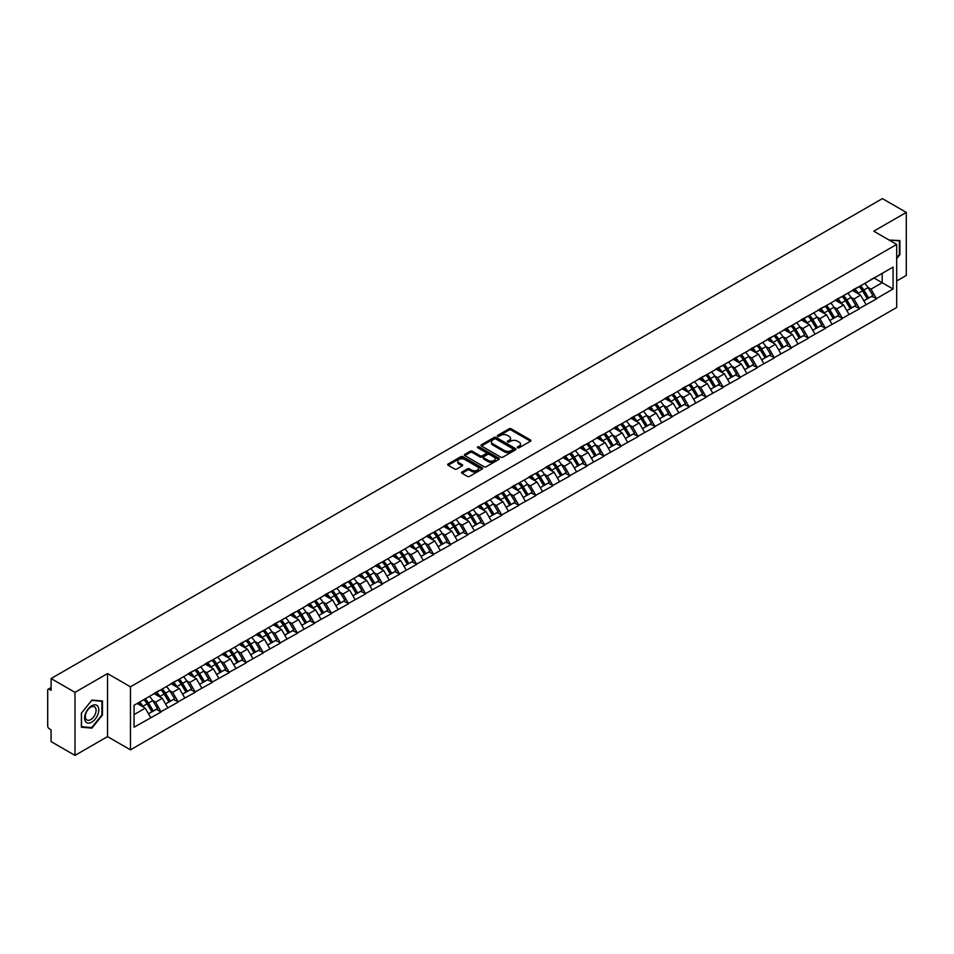 <?xml version="1.0" encoding="UTF-8"?>
<svg xmlns="http://www.w3.org/2000/svg" width="954" height="954" viewBox="0 0 954 954"><rect width="100%" height="100%" fill="white"/><g stroke="black" fill="none" stroke-linecap="round" stroke-linejoin="round"><path stroke-width="1.43" d="M517.593 447.772A1.061 0.608 0 0 0 519.095 447.772L530.484 441.201A1.514 0.871 0 0 0 530.925 440.581A1.514 0.871 0 0 0 530.484 439.961L511.189 428.823A1.514 0.871 0 0 0 509.042 428.823L497.654 435.394A1.061 0.608 0 0 0 499.157 436.264L500.635 435.406A4.853 2.802 0 0 1 507.492 435.406L509.102 436.336A4.853 2.802 0 0 1 510.521 438.315A4.853 2.802 0 0 1 509.102 440.295L507.623 441.153A1.061 0.608 0 0 0 509.126 442.012L510.605 441.165A4.853 2.802 0 0 1 517.462 441.165L519.059 442.096A4.853 2.802 0 0 1 520.49 444.075A4.853 2.802 0 0 1 519.059 446.055L517.593 446.901A1.061 0.608 0 0 0 517.593 447.772L517.593 446.901M461.998 472.003A1.514 0.871 0 0 0 461.557 472.624A1.514 0.871 0 0 0 461.998 473.244L467.412 476.368A1.514 0.871 0 0 0 469.559 476.368L482.199 469.07A1.514 0.871 0 0 0 482.641 468.45A1.514 0.871 0 0 0 482.199 467.83L462.905 456.692A1.514 0.871 0 0 0 460.77 456.692L448.118 464.002A1.514 0.871 0 0 0 447.676 464.61A1.514 0.871 0 0 0 448.118 465.23L454.653 469.01A1.514 0.871 0 0 0 456.799 469.01L462.213 465.886A1.514 0.871 0 0 0 462.654 465.266A1.514 0.871 0 0 0 462.213 464.646L458.969 462.773A4.054 2.337 0 0 1 457.777 461.116A4.054 2.337 0 0 1 460.281 458.957A4.054 2.337 0 0 1 464.705 459.458L477.405 466.792A4.054 2.337 0 0 1 478.586 468.45A4.054 2.337 0 0 1 476.094 470.608A4.054 2.337 0 0 1 471.67 470.107L469.559 468.879A1.514 0.871 0 0 0 467.412 468.879L461.998 472.003L461.998 473.244M107.528 673.572L74.996 692.354L51.087 678.556L882.39 198.611L906.3 212.408L873.769 231.19L896.688 244.427L130.459 686.808L107.528 673.572L107.528 736.607L130.459 749.844L130.459 686.808M500.743 457.133A1.514 0.871 0 0 0 502.877 457.133L515.53 449.823A1.514 0.871 0 0 0 515.971 449.203A1.514 0.871 0 0 0 515.53 448.595L496.235 437.457A1.514 0.871 0 0 0 494.1 437.457L481.448 444.755A1.514 0.871 0 0 0 481.007 445.375A1.514 0.871 0 0 0 481.448 445.995L500.743 457.133M478.181 447.998A1.061 0.608 0 0 1 479.254 448.153L479.254 446.889L498.859 458.206A1.514 0.871 0 0 1 499.312 458.826A1.514 0.871 0 0 1 498.859 459.446L486.218 466.744A1.514 0.871 0 0 1 484.072 466.744L464.789 455.607L470.191 452.506L470.191 451.254L464.789 454.378A1.514 0.871 0 0 0 464.336 454.998A1.514 0.871 0 0 0 464.789 455.607L464.789 454.378M470.191 452.506A1.514 0.871 0 0 1 472.337 452.506L472.337 451.254A1.514 0.871 0 0 0 470.191 451.254M472.337 451.254L480.16 455.762A1.514 0.871 0 0 0 482.307 455.762L485.896 453.699A1.514 0.871 0 0 0 486.337 453.078A1.514 0.871 0 0 0 485.896 452.458L477.751 447.76A1.061 0.608 0 0 1 479.254 446.889M130.459 749.844L896.688 307.462L896.688 244.427M143.851 699.628A10.351 5.974 -120 0 1 147.393 703.766L152.223 711.732L156.42 709.299L161.083 711.994L155.621 702.156L152.604 700.415M161.083 711.994L134.061 727.222L134.061 705.28L893.087 267.06L893.087 289.002L876.44 298.614L870.978 289.157L867.961 287.404M859.208 286.617A10.351 5.974 -120 0 1 862.75 290.767L867.568 298.721L871.777 296.3L876.44 298.614M876.44 298.984L859.411 308.44L853.949 298.984L850.92 297.243M842.179 296.455A10.351 5.974 -120 0 1 845.721 300.593L850.539 308.559L854.748 306.127L859.411 308.44M859.411 308.822L842.37 318.278L836.92 308.822L833.891 307.081M825.138 306.294A10.351 5.974 -120 0 1 828.68 310.432L833.51 318.386L837.707 315.965L842.37 318.278M842.37 318.66L825.341 328.116L819.88 318.66L816.862 316.907M808.11 316.12A10.351 5.974 -120 0 1 811.651 320.258L816.481 328.224L820.678 325.791L825.341 328.116M825.341 328.486L808.312 337.943L802.851 328.486L799.822 326.745M791.081 325.958A10.351 5.974 -120 0 1 794.622 330.096L799.44 338.062L803.65 335.629L808.312 337.943M808.312 338.324L791.283 347.781L785.822 338.324L782.793 336.571M774.052 335.784A10.351 5.974 -120 0 1 777.593 339.934L782.411 347.888L786.609 345.467L791.283 347.781M791.283 348.162L774.243 357.607L768.781 348.15L765.764 346.409M757.011 345.622A10.351 5.974 -120 0 1 760.553 349.76L765.382 357.726L769.58 355.293L774.243 357.607M774.243 357.988L757.214 367.445L751.752 357.988L748.735 356.247M739.982 355.46A10.351 5.974 -120 0 1 743.524 359.598L748.341 367.552L752.551 365.132L757.214 367.445M757.214 367.827L740.185 377.283L734.723 367.827L731.694 366.074M722.953 365.287A10.351 5.974 -120 0 1 726.495 369.425L731.313 377.39L735.522 374.97L740.185 377.283M740.185 377.653L723.144 387.109L717.694 377.653L714.665 375.912M705.924 375.125A10.351 5.974 -120 0 1 709.466 379.263L714.284 387.229L718.481 384.796L723.144 387.109M723.144 387.491L706.115 396.947L700.653 387.491L697.636 385.75M688.883 384.951A10.351 5.974 -120 0 1 692.425 389.101L697.255 397.055L701.452 394.634L706.115 396.947M706.115 397.329L689.086 406.774L683.624 397.329L680.596 395.576M671.854 394.789A10.351 5.974 -120 0 1 675.396 398.927L680.214 406.893L684.423 404.46L689.086 406.774M689.086 407.155L672.057 416.612L666.596 407.155L663.567 405.414M654.826 404.627A10.351 5.974 -120 0 1 658.367 408.765L663.185 416.719L667.383 414.298L672.057 416.612M672.057 416.993L655.016 426.45L649.555 416.993L646.538 415.24M637.785 414.453A10.351 5.974 -120 0 1 641.326 418.603L646.156 426.557L650.354 424.136L655.016 426.45M655.016 426.82L637.987 436.276L632.526 426.82L629.509 425.079M620.756 424.291A10.351 5.974 -120 0 1 624.298 428.429L629.115 436.395L633.325 433.963L637.987 436.276M637.987 436.658L620.959 446.114L615.497 436.658L612.468 434.917M603.727 434.13A10.351 5.974 -120 0 1 607.269 438.268L612.086 446.222L616.296 443.801L620.959 446.114M620.959 446.496L603.918 455.952L598.468 446.496L595.439 444.743M586.698 443.956A10.351 5.974 -120 0 1 590.24 448.094L595.057 456.06L599.255 453.627L603.918 455.952M603.918 456.322L586.889 465.779L581.427 456.322L578.41 454.581M569.657 453.794A10.351 5.974 -120 0 1 573.199 457.932L578.029 465.898L582.226 463.465L586.889 465.779M586.889 466.16L569.86 475.617L564.398 466.16L561.369 464.407M552.628 463.62A10.351 5.974 -120 0 1 556.17 467.77L560.988 475.724L565.197 473.303L569.86 475.617M569.86 475.986L552.831 485.443L547.369 475.986L544.34 474.245M535.599 473.458A10.351 5.974 -120 0 1 539.141 477.596L543.959 485.562L548.168 483.129L552.831 485.443M552.831 485.824L535.79 495.281L530.341 485.824L527.312 484.083M518.559 483.296A10.351 5.974 -120 0 1 522.1 487.434L526.93 495.388L531.128 492.968L535.79 495.281M535.79 495.663L518.761 505.119L513.3 495.663L510.283 493.91M501.53 493.123A10.351 5.974 -120 0 1 505.071 497.261L509.889 505.226L514.099 502.794L518.761 505.119M518.761 505.489L501.732 514.945L496.271 505.489L493.242 503.748M484.501 502.961A10.351 5.974 -120 0 1 488.043 507.099L492.86 515.065L497.07 512.632L501.732 514.945M501.732 515.327L484.692 524.783L479.242 515.327L476.213 513.574M467.472 512.787A10.351 5.974 -120 0 1 471.014 516.937L475.831 524.891L480.029 522.47L484.692 524.783M484.692 525.153L467.663 534.61L462.201 525.153L459.184 523.412M450.431 522.625A10.351 5.974 -120 0 1 453.973 526.763L458.802 534.729L463 532.296L467.663 534.61M467.663 534.991L450.634 544.448L445.172 534.991L442.155 533.25M433.402 532.463A10.351 5.974 -120 0 1 436.944 536.601L441.762 544.555L445.971 542.134L450.634 544.448M450.634 544.829L433.605 554.286L428.143 544.829L425.114 543.076M416.373 542.289A10.351 5.974 -120 0 1 419.915 546.427L424.733 554.393L428.942 551.972L433.605 554.286M433.605 554.656L416.564 564.112L411.114 554.656L408.085 552.915M399.332 552.127A10.351 5.974 -120 0 1 402.874 556.265L407.704 564.231L411.901 561.799L416.564 564.112M416.564 564.494L399.535 573.95L394.074 564.494L391.057 562.753M382.304 561.954A10.351 5.974 -120 0 1 385.845 566.104L390.663 574.058L394.873 571.637L399.535 573.95M399.535 574.332L382.506 583.776L377.045 574.332L374.016 572.579M365.275 571.792A10.351 5.974 -120 0 1 368.816 575.93L373.634 583.896L377.844 581.463L382.506 583.776M382.506 584.158L365.477 593.615L360.016 584.158L356.987 582.417M348.246 581.63A10.351 5.974 -120 0 1 351.787 585.768L356.605 593.722L360.803 591.301L365.477 593.615M365.477 593.996L348.437 603.453L342.975 593.996L339.958 592.243M331.205 591.456A10.351 5.974 -120 0 1 334.747 595.606L339.576 603.56L343.774 601.139L348.437 603.453M348.437 603.822L331.408 613.279L325.946 603.822L322.929 602.081M314.176 601.294A10.351 5.974 -120 0 1 317.718 605.432L322.535 613.398L326.745 610.965L331.408 613.279M331.408 613.66L314.379 623.117L308.917 613.66L305.888 611.919M297.147 611.132A10.351 5.974 -120 0 1 300.689 615.27L305.507 623.224L309.716 620.804L314.379 623.117M314.379 623.499L297.338 632.943L291.888 623.499L288.859 621.746M280.118 620.959A10.351 5.974 -120 0 1 283.648 625.097L288.478 633.062L292.675 630.63L297.338 632.943M297.338 633.325L280.309 642.781L274.847 633.325L271.83 631.584M263.077 630.797A10.351 5.974 -120 0 1 266.619 634.935L271.449 642.901L275.646 640.468L280.309 642.781M280.309 643.163L263.28 652.619L257.818 643.163L254.79 641.41M246.049 640.623A10.351 5.974 -120 0 1 249.59 644.773L254.408 652.727L258.617 650.306L263.28 652.619M263.28 652.989L246.251 662.446L240.79 652.989L237.761 651.248M229.02 650.461A10.351 5.974 -120 0 1 232.561 654.599L237.379 662.565L241.577 660.132L246.251 662.446M246.251 662.827L229.21 672.284L223.749 662.827L220.732 661.086M211.979 660.299A10.351 5.974 -120 0 1 215.521 664.437L220.35 672.391L224.548 669.97L229.21 672.284M229.21 672.665L212.182 682.122L206.72 672.665L203.703 670.912M194.95 670.125A10.351 5.974 -120 0 1 198.492 674.263L203.309 682.229L207.519 679.797L212.182 682.122M212.182 682.492L195.153 691.948L189.691 682.492L186.662 680.751M177.921 679.963A10.351 5.974 -120 0 1 181.463 684.101L186.28 692.067L190.49 689.635L195.153 691.948M195.153 692.33L178.112 701.786L172.662 692.33L169.633 690.577M160.892 689.79A10.351 5.974 -120 0 1 164.434 693.94L169.252 701.894L173.449 699.473L178.112 701.786M178.112 702.156L161.083 711.612M155.299 692.64L161.083 689.682M155.621 702.156L162.287 698.316L153.88 693.463M167.749 707.773L162.287 698.316M172.328 682.814L178.112 679.844M172.662 692.33L179.316 688.478L170.909 683.624M184.778 697.934L179.316 688.478M189.357 672.975L195.153 670.018M189.691 682.492L196.345 678.652L187.938 673.798M201.807 688.108L196.345 678.652M206.398 663.137L212.182 660.18M206.72 672.665L213.386 668.814L204.979 663.96M218.836 678.27L213.386 668.814M223.427 653.311L229.21 650.342M223.749 662.827L230.415 658.987L222.008 654.134M235.876 668.432L230.415 658.987M240.456 643.473L246.251 640.516M240.79 652.989L247.444 649.149L239.037 644.296M252.905 658.606L247.444 649.149M257.497 633.647L263.28 630.677M257.818 643.163L264.485 639.311L256.077 634.458M269.934 648.768L264.485 639.311M274.525 623.809L280.309 620.851M274.847 633.325L281.513 629.485L273.106 624.631M286.975 638.941L281.513 629.485M291.554 613.971L297.338 611.013M291.888 623.499L298.542 619.647L290.135 614.793M304.004 629.103L298.542 619.647M308.583 604.144L314.379 601.175M308.917 613.66L315.571 609.821L307.164 604.967M321.033 619.265L315.571 609.821M325.624 594.306L331.408 591.349M325.946 603.822L332.612 599.983L324.205 595.129M338.062 609.439L332.612 599.983M342.653 584.48L348.437 581.511M342.975 593.996L349.641 590.144L341.234 585.291M355.103 599.601L349.641 590.144M359.682 574.642L365.477 571.684M360.016 584.158L366.67 580.318L358.263 575.465M372.132 589.775L366.67 580.318M376.723 564.804L382.506 561.846M377.045 574.332L383.711 570.48L375.292 565.627M389.16 579.937L383.711 570.48M393.752 554.978L399.535 552.008M394.074 564.494L400.74 560.642L392.332 555.788M406.201 570.098L400.74 560.642M410.78 545.139L416.564 542.182M411.114 554.656L417.769 550.816L409.361 545.962M423.23 560.272L417.769 550.816M427.809 535.313L433.605 532.344M428.143 544.829L434.797 540.978L426.39 536.124M440.259 550.434L434.797 540.978M444.85 525.475L450.634 522.506M445.172 534.991L451.838 531.151L443.431 526.298M457.288 540.608L451.838 531.151M461.879 515.637L467.663 512.68M462.201 525.153L468.867 521.313L460.46 516.46M474.329 530.77L468.867 521.313M478.908 505.811L484.692 502.841M479.242 515.327L485.896 511.475L477.489 506.622M491.358 520.932L485.896 511.475M495.937 495.973L501.732 493.015M496.271 505.489L502.925 501.649L494.518 496.796M508.387 511.106L502.925 501.649M512.978 486.135L518.761 483.177M513.3 495.663L519.966 491.811L511.559 486.957M525.427 501.267L519.966 491.811M530.007 476.308L535.79 473.339M530.341 485.824L536.995 481.985L528.588 477.131M542.456 491.429L536.995 481.985M547.036 466.47L552.831 463.513M547.369 475.986L554.024 472.147L545.616 467.293M559.485 481.603L554.024 472.147M564.076 456.644L569.86 453.675M564.398 466.16L571.064 462.308L562.657 457.455M576.514 471.765L571.064 462.308M581.105 446.806L586.889 443.848M581.427 456.322L588.093 452.482L579.686 447.629M593.555 461.939L588.093 452.482M598.134 436.968L603.918 434.01M598.468 446.496L605.122 442.644L596.715 437.791M610.584 452.101L605.122 442.644M615.163 427.142L620.959 424.172M615.497 436.658L622.151 432.818L613.744 427.964M627.613 442.262L622.151 432.818M632.204 417.303L637.987 414.346M632.526 426.82L639.192 422.98L630.785 418.126M644.642 432.436L639.192 422.98M649.233 407.477L655.016 404.508M649.555 416.993L656.221 413.142L647.814 408.288M661.682 422.598L656.221 413.142M666.262 397.639L672.057 394.682M666.596 407.155L673.25 403.315L664.843 398.462M678.711 412.772L673.25 403.315M683.302 387.801L689.086 384.844M683.624 397.329L690.291 393.477L681.883 388.624M695.74 402.934L690.291 393.477M700.331 377.975L706.115 375.005M700.653 387.491L707.319 383.639L698.912 378.786M712.781 393.096L707.319 383.639M717.36 368.137L723.144 365.179M717.694 377.653L724.348 373.813L715.941 368.959M729.81 383.269L724.348 373.813M734.389 358.31L740.185 355.341M734.723 367.827L741.377 363.975L732.97 359.121M746.839 373.431L741.377 363.975M751.43 348.472L757.214 345.503M751.752 357.988L758.418 354.149L750.011 349.295M763.868 363.605L758.418 354.149M768.459 338.634L774.243 335.677M768.781 348.15L775.447 344.311L767.04 339.457M780.909 353.767L775.447 344.311M785.488 328.808L791.283 325.839M785.822 338.324L792.476 334.472L784.069 329.619M797.938 343.929L792.476 334.472M802.529 318.97L808.312 316.012M802.851 328.486L809.517 324.646L801.11 319.793M814.966 334.103L809.517 324.646M819.558 309.132L825.341 306.174M819.88 318.66L826.546 314.808L818.138 309.955M832.007 324.265L826.546 314.808M836.586 299.306L842.37 296.336M836.92 308.822L843.574 304.982L835.167 300.128M849.036 314.438L843.574 304.982M853.615 289.467L859.411 286.51M853.949 298.984L860.603 295.144L852.196 290.29M866.065 304.6L860.603 295.144M870.656 279.641L876.44 276.672M870.978 289.157L882.176 282.694L882.176 273.369L893.087 267.06M874.091 278.031L893.087 289.002M896.688 280.989L906.3 275.444L906.3 212.408M74.996 692.354L74.996 755.389L51.087 741.592L51.087 729.798L49.334 728.796A2.313 1.336 -120 0 1 47.7 725.958L47.7 690.279A2.313 1.336 -120 0 1 48.177 689.217A2.313 1.336 -120 0 1 49.334 689.337L51.087 690.338L51.087 678.556M74.996 755.389L107.528 736.607M134.061 714.606L145.258 708.154L137.173 703.48M150.708 717.611L145.258 708.154M896.688 258.641L899.908 254.635L899.908 240.587L889.068 240.026L899.372 240.873L899.372 254.479L896.688 257.807M102.46 700.999L91.918 700.057L81.388 713.163L81.388 727.21L91.918 728.152L102.46 715.047L102.46 700.999M518.01 447.915L519.059 447.319A4.853 2.802 0 0 0 520.49 445.339L520.49 444.075M510.521 438.315L510.521 439.579A4.853 2.802 0 0 1 509.102 441.559L508.053 442.167M530.484 439.961L530.484 441.201L511.189 430.087A1.514 0.871 0 0 0 509.042 430.087L498.083 436.407M515.53 448.595L515.53 449.823L496.235 438.709A1.514 0.871 0 0 0 494.1 438.709L481.472 446.007L481.448 444.755M512.847 449.644A1.061 0.608 0 0 0 512.847 448.774L495.913 438.995A1.061 0.608 0 0 0 494.41 438.995L492.86 439.901A4.853 2.802 0 0 0 491.441 441.881A4.853 2.802 0 0 0 492.86 443.86L504.439 450.538A4.853 2.802 0 0 0 511.296 450.538L512.847 449.644L512.847 450.896A1.061 0.608 0 0 0 512.847 450.038M491.441 441.881L491.441 443.133A4.853 2.802 0 0 0 492.86 445.113L492.86 443.86M512.847 450.896L511.296 451.802A4.853 2.802 0 0 1 504.439 451.802L492.86 445.113M472.337 452.506L480.16 457.026A1.514 0.871 0 0 0 482.307 457.026L485.896 454.951A1.514 0.871 0 0 0 486.337 454.331L486.337 453.078M479.254 448.153L498.847 459.458M488.281 460.448A4.054 2.337 0 0 0 492.693 460.961A4.054 2.337 0 0 0 495.198 458.802A4.054 2.337 0 0 0 494.017 457.145L489.545 454.557A1.514 0.871 0 0 0 487.399 454.557L483.809 456.632A1.514 0.871 0 0 0 483.368 457.252A1.514 0.871 0 0 0 483.809 457.872L488.281 460.448L488.281 461.712A4.054 2.337 0 0 0 492.693 462.225A4.054 2.337 0 0 0 495.198 460.055L495.198 458.802M483.368 457.252L483.368 458.516A1.514 0.871 0 0 0 483.809 459.136L483.809 457.872M488.281 461.712L483.809 459.136M478.586 468.45L478.586 469.714A4.054 2.337 0 0 1 476.094 471.872A4.054 2.337 0 0 1 471.67 471.371L469.559 470.143A1.514 0.871 0 0 0 467.412 470.143L462.022 473.256M457.777 461.116L457.777 462.38A4.054 2.337 0 0 0 458.969 464.038L458.969 462.773M462.213 464.646L462.213 465.886L458.969 464.038M482.199 467.83L482.199 469.07L462.905 457.956A1.514 0.871 0 0 0 460.77 457.956L448.141 465.242L448.118 464.002M90.809 727.508L91.918 728.152M864.753 283.421A12.664 7.31 60 0 1 868.068 287.595L863.871 290.016A12.664 7.31 -120 0 0 860.544 285.854M863.871 290.016L868.689 297.982L872.886 295.561L868.068 287.595M867.568 298.721L868.689 297.982M871.777 296.3L872.886 295.561M853.305 289.646A10.351 5.974 60 0 1 856.167 292.58M854.927 289.098A12.664 7.31 60 0 1 858.242 293.272L858.719 294.059M863.895 300.844L867.269 298.805L862.452 290.839A12.664 7.31 -120 0 0 859.125 286.665M867.269 298.805L863.859 300.772M847.724 293.26A12.664 7.31 60 0 1 851.04 297.433L846.83 299.854A12.664 7.31 -120 0 0 843.515 295.68M846.83 299.854L851.66 307.82L855.857 305.387L851.04 297.433M850.539 308.559L851.66 307.82M854.748 306.127L855.857 305.387M836.276 299.484A10.351 5.974 60 0 1 839.126 302.406M837.898 298.924A12.664 7.31 60 0 1 841.213 303.098L841.69 303.885M846.866 310.682L850.241 308.631L845.411 300.677A12.664 7.31 -120 0 0 842.096 296.503M850.241 308.631L846.83 310.61M830.684 303.086A12.664 7.31 60 0 1 833.999 307.26L829.801 309.692A12.664 7.31 -120 0 0 826.486 305.518M829.801 309.692L834.619 317.646L838.828 315.225L833.999 307.26M833.51 318.386L834.619 317.646M837.707 315.965L838.828 315.225M819.247 309.323A10.351 5.974 60 0 1 822.098 312.244M820.857 308.762A12.664 7.31 60 0 1 824.173 312.936L824.65 313.723M829.837 320.508L833.2 318.469L828.382 310.503A12.664 7.31 -120 0 0 825.067 306.341M833.2 318.469L829.789 320.437M813.655 312.924A12.664 7.31 60 0 1 816.97 317.098L812.772 319.518A12.664 7.31 -120 0 0 809.445 315.345M812.772 319.518L817.59 327.484L821.799 325.052L816.97 317.098M816.481 328.224L817.59 327.484M820.678 325.791L821.799 325.052M802.207 319.149A10.351 5.974 60 0 1 805.069 322.082M803.828 318.6A12.664 7.31 60 0 1 807.144 322.774L807.621 323.549M812.796 330.346L816.171 328.307L811.353 320.341A12.664 7.31 -120 0 0 808.026 316.168M816.171 328.307L812.76 330.275M796.626 322.762A12.664 7.31 60 0 1 799.941 326.924L795.731 329.357A12.664 7.31 -120 0 0 792.416 325.183M795.731 329.357L800.561 337.311L804.759 334.89L799.941 326.924M799.44 338.062L800.561 337.311M803.65 335.629L804.759 334.89M785.178 328.987A10.351 5.974 60 0 1 788.028 331.909M786.8 328.426A12.664 7.31 60 0 1 790.115 332.6L790.592 333.387M795.767 340.173L799.142 338.133L794.312 330.179A12.664 7.31 -120 0 0 790.997 326.006M799.142 338.133L795.731 340.101M779.585 332.588A12.664 7.31 60 0 1 782.912 336.762L778.702 339.195A12.664 7.31 -120 0 0 775.387 335.021M778.702 339.195L783.52 347.149L787.73 344.728L782.912 336.762M782.411 347.888L783.52 347.149M786.609 345.467L787.73 344.728M768.149 338.813A10.351 5.974 60 0 1 770.999 341.747M769.759 338.265A12.664 7.31 60 0 1 773.086 342.438L773.563 343.225M778.738 350.011L782.101 347.971L777.283 340.006A12.664 7.31 -120 0 0 773.968 335.832M782.101 347.971L778.691 349.939M898.692 240.48L899.372 240.873M85.55 721.629A10.041 5.796 120 0 0 95.245 719.03A10.041 5.796 120 0 0 97.845 706.33A10.041 5.796 120 0 0 88.15 708.929A10.041 5.796 120 0 0 85.55 721.629M86.051 719.197A7.596 4.388 120 0 0 86.909 719.984A7.596 4.388 120 0 0 93.981 716.442A7.596 4.388 120 0 0 95.352 707.618A7.596 4.388 120 0 0 94.506 706.831A7.596 4.388 120 0 0 87.434 710.372A7.596 4.388 120 0 0 86.051 719.197M91.703 700.367L101.911 701.285L101.911 714.892L91.703 727.592L81.495 726.686L81.495 713.067L91.703 700.367M101.231 700.892L101.911 701.285M762.556 342.426A12.664 7.31 60 0 1 765.871 346.6L761.674 349.021A12.664 7.31 -120 0 0 758.358 344.847M761.674 349.021L766.491 356.987L770.701 354.554L765.871 346.6M765.382 357.726L766.491 356.987M769.58 355.293L770.701 354.554M751.12 348.651A10.351 5.974 60 0 1 753.97 351.573M752.73 348.091A12.664 7.31 60 0 1 756.045 352.264L756.522 353.052M761.709 359.849L765.072 357.798L760.255 349.844A12.664 7.31 -120 0 0 756.939 345.67M765.072 357.798L761.662 359.777M745.527 352.253A12.664 7.31 60 0 1 748.842 356.426L744.645 358.859A12.664 7.31 -120 0 0 741.318 354.685M744.645 358.859L749.462 366.813L753.66 364.392L748.842 356.426M748.341 367.552L749.462 366.813M752.551 365.132L753.66 364.392M734.079 358.489A10.351 5.974 60 0 1 736.941 361.411M735.701 357.929A12.664 7.31 60 0 1 739.016 362.103L739.493 362.89M744.669 369.675L748.043 367.636L743.226 359.67A12.664 7.31 -120 0 0 739.899 355.508M748.043 367.636L744.633 369.603M728.498 362.091A12.664 7.31 60 0 1 731.813 366.264L727.604 368.685A12.664 7.31 -120 0 0 724.289 364.511M727.604 368.685L732.433 376.651L736.631 374.218L731.813 366.264M731.313 377.39L732.433 376.651M735.522 374.97L736.631 374.218M717.05 368.316A10.351 5.974 60 0 1 719.9 371.249M718.672 367.767A12.664 7.31 60 0 1 721.987 371.941L722.464 372.716M727.64 379.513L731.014 377.474L726.185 369.508A12.664 7.31 -120 0 0 722.87 365.334M731.014 377.474L727.604 379.442M711.457 371.929A12.664 7.31 60 0 1 714.784 376.091L710.575 378.523A12.664 7.31 -120 0 0 707.26 374.35M710.575 378.523L715.393 386.489L719.602 384.057L714.784 376.091M714.284 387.229L715.393 386.489M718.481 384.796L719.602 384.057M700.021 378.154A10.351 5.974 60 0 1 702.871 381.075M701.631 377.593A12.664 7.31 60 0 1 704.958 381.767L705.423 382.554M710.611 389.339L713.974 387.3L709.156 379.346A12.664 7.31 -120 0 0 705.841 375.172M713.974 387.3L710.563 389.268M694.429 381.755A12.664 7.31 60 0 1 697.744 385.929L693.546 388.361A12.664 7.31 -120 0 0 690.231 384.188M693.546 388.361L698.364 396.315L702.573 393.895L697.744 385.929M697.255 397.055L698.364 396.315M701.452 394.634L702.573 393.895M682.981 387.98A10.351 5.974 60 0 1 685.843 390.913M684.602 387.431A12.664 7.31 60 0 1 687.917 391.605L688.394 392.392M693.582 399.177L696.945 397.138L692.127 389.172A12.664 7.31 -120 0 0 688.8 384.999M696.945 397.138L693.534 399.106M677.4 391.593A12.664 7.31 60 0 1 680.715 395.767L676.505 398.188A12.664 7.31 -120 0 0 673.19 394.014M676.505 398.188L681.335 406.154L685.532 403.721L680.715 395.767M680.214 406.893L681.335 406.154M684.423 404.46L685.532 403.721M665.952 397.818A10.351 5.974 60 0 1 668.802 400.74M667.573 397.269A12.664 7.31 60 0 1 670.889 401.431L671.366 402.218M676.541 409.016L679.916 406.964L675.086 399.01A12.664 7.31 -120 0 0 671.771 394.837M679.916 406.964L676.505 408.944M660.359 401.419A12.664 7.31 60 0 1 663.686 405.593L659.476 408.026A12.664 7.31 -120 0 0 656.161 403.852M659.476 408.026L664.306 415.98L668.504 413.559L663.686 405.593M663.185 416.719L664.306 415.98M667.383 414.298L668.504 413.559M648.923 407.656A10.351 5.974 60 0 1 651.773 410.578M650.533 407.096A12.664 7.31 60 0 1 653.86 411.269L654.337 412.056M659.512 418.842L662.875 416.803L658.057 408.849A12.664 7.31 -120 0 0 654.742 404.675M662.875 416.803L659.464 418.77M643.33 411.257A12.664 7.31 60 0 1 646.645 415.431L642.447 417.852A12.664 7.31 -120 0 0 639.132 413.69M642.447 417.852L647.265 425.818L651.475 423.385L646.645 415.431M646.156 426.557L647.265 425.818M650.354 424.136L651.475 423.385M631.894 417.482A10.351 5.974 60 0 1 634.744 420.416M633.504 416.934A12.664 7.31 60 0 1 636.819 421.108L637.296 421.883M642.483 428.68L645.846 426.641L641.028 418.675A12.664 7.31 -120 0 0 637.713 414.501M645.846 426.641L642.436 428.608M626.301 421.096A12.664 7.31 60 0 1 629.616 425.269L625.419 427.69A12.664 7.31 -120 0 0 622.091 423.516M625.419 427.69L630.236 435.656L634.434 433.223L629.616 425.269M629.115 436.395L630.236 435.656M633.325 433.963L634.434 433.223M614.853 427.32A10.351 5.974 60 0 1 617.715 430.242M616.475 426.76A12.664 7.31 60 0 1 619.79 430.934L620.267 431.721M625.442 438.518L628.817 436.467L623.999 428.513A12.664 7.31 -120 0 0 620.672 424.339M628.817 436.467L625.407 438.435M609.272 430.922A12.664 7.31 60 0 1 612.587 435.096L608.378 437.528A12.664 7.31 -120 0 0 605.063 433.354M608.378 437.528L613.207 445.482L617.405 443.061L612.587 435.096M612.086 446.222L613.207 445.482M616.296 443.801L617.405 443.061M597.824 437.147A10.351 5.974 60 0 1 600.674 440.08M599.446 436.598A12.664 7.31 60 0 1 602.761 440.772L603.238 441.559M608.413 448.344L611.788 446.305L606.959 438.339A12.664 7.31 -120 0 0 603.643 434.165M611.788 446.305L608.378 448.273M592.231 440.76A12.664 7.31 60 0 1 595.558 444.934L591.349 447.354A12.664 7.31 -120 0 0 588.034 443.181M591.349 447.354L596.167 455.32L600.376 452.888L595.558 444.934M595.057 456.06L596.167 455.32M599.255 453.627L600.376 452.888M580.795 446.985A10.351 5.974 60 0 1 583.645 449.918M582.405 446.436A12.664 7.31 60 0 1 585.732 450.598L586.197 451.385M591.385 458.182L594.747 456.143L589.93 448.177A12.664 7.31 -120 0 0 586.615 444.004M594.747 456.143L591.337 458.111M575.202 450.586A12.664 7.31 60 0 1 578.518 454.76L574.32 457.193A12.664 7.31 -120 0 0 571.005 453.019M574.32 457.193L579.138 465.147L583.347 462.726L578.518 454.76M578.029 465.898L579.138 465.147M582.226 463.465L583.347 462.726M563.766 456.823A10.351 5.974 60 0 1 566.616 459.745M565.376 456.262A12.664 7.31 60 0 1 568.691 460.436L569.168 461.223M574.356 468.009L577.719 465.969L572.901 458.015A12.664 7.31 -120 0 0 569.586 453.842M577.719 465.969L574.308 467.937M558.173 460.424A12.664 7.31 60 0 1 561.489 464.598L557.291 467.019A12.664 7.31 -120 0 0 553.964 462.857M557.291 467.019L562.109 474.985L566.306 472.564L561.489 464.598M560.988 475.724L562.109 474.985M565.197 473.303L566.306 472.564M546.725 466.649A10.351 5.974 60 0 1 549.587 469.583M548.347 466.101A12.664 7.31 60 0 1 551.662 470.274L552.139 471.061M557.315 477.847L560.69 475.807L555.86 467.842A12.664 7.31 -120 0 0 552.545 463.668M560.69 475.807L557.279 477.775M541.133 470.262A12.664 7.31 60 0 1 544.46 474.436L540.25 476.857A12.664 7.31 -120 0 0 536.935 472.683M540.25 476.857L545.08 484.823L549.277 482.39L544.46 474.436M543.959 485.562L545.08 484.823M548.168 483.129L549.277 482.39M529.697 476.487A10.351 5.974 60 0 1 532.547 479.409M531.306 475.927A12.664 7.31 60 0 1 534.634 480.101L535.111 480.888M540.286 487.685L543.661 485.634L538.831 477.68A12.664 7.31 -120 0 0 535.516 473.506M543.661 485.634L540.238 487.601M524.104 480.089A12.664 7.31 60 0 1 527.419 484.262L523.221 486.695A12.664 7.31 -120 0 0 519.906 482.521M523.221 486.695L528.039 494.649L532.249 492.228L527.419 484.262M526.93 495.388L528.039 494.649M531.128 492.968L532.249 492.228M512.668 486.325A10.351 5.974 60 0 1 515.518 489.247M514.278 485.765A12.664 7.31 60 0 1 517.593 489.939L518.07 490.726M523.257 497.511L526.62 495.472L521.802 487.506A12.664 7.31 -120 0 0 518.487 483.332M526.62 495.472L523.209 497.439M507.075 489.927A12.664 7.31 60 0 1 510.39 494.1L506.192 496.521A12.664 7.31 -120 0 0 502.865 492.347M506.192 496.521L511.01 504.487L515.208 502.054L510.39 494.1M509.889 505.226L511.01 504.487M514.099 502.794L515.208 502.054M495.627 496.152A10.351 5.974 60 0 1 498.489 499.085M497.249 495.603A12.664 7.31 60 0 1 500.564 499.777L501.041 500.552M506.216 507.349L509.591 505.31L504.773 497.344A12.664 7.31 -120 0 0 501.446 493.17M509.591 505.31L506.18 507.278M490.046 499.753A12.664 7.31 60 0 1 493.361 503.927L489.152 506.359A12.664 7.31 -120 0 0 485.836 502.186M489.152 506.359L493.981 514.313L498.179 511.893L493.361 503.927M492.86 515.065L493.981 514.313M497.07 512.632L498.179 511.893M478.598 505.99A10.351 5.974 60 0 1 481.448 508.911M480.22 505.429A12.664 7.31 60 0 1 483.535 509.603L484.012 510.39M489.187 517.175L492.562 515.136L487.732 507.182A12.664 7.31 -120 0 0 484.417 503.008M492.562 515.136L489.152 517.104M473.005 509.591A12.664 7.31 60 0 1 476.332 513.765L472.123 516.197A12.664 7.31 -120 0 0 468.808 512.024M472.123 516.197L476.94 524.151L481.15 521.731L476.332 513.765M475.831 524.891L476.94 524.151M480.029 522.47L481.15 521.731M461.569 515.816A10.351 5.974 60 0 1 464.419 518.749M463.179 515.267A12.664 7.31 60 0 1 466.506 519.441L466.971 520.228M472.158 527.013L475.521 524.974L470.704 517.008A12.664 7.31 -120 0 0 467.388 512.835M475.521 524.974L472.111 526.942M455.976 519.429A12.664 7.31 60 0 1 459.291 523.603L455.094 526.024A12.664 7.31 -120 0 0 451.779 521.85M455.094 526.024L459.911 533.99L464.121 531.557L459.291 523.603M458.802 534.729L459.911 533.99M463 532.296L464.121 531.557M444.54 525.654A10.351 5.974 60 0 1 447.39 528.576M446.15 525.094A12.664 7.31 60 0 1 449.465 529.267L449.942 530.054M455.13 536.852L458.492 534.8L453.675 526.846A12.664 7.31 -120 0 0 450.36 522.673M458.492 534.8L455.082 536.78M438.947 529.255A12.664 7.31 60 0 1 442.262 533.429L438.065 535.862A12.664 7.31 -120 0 0 434.738 531.688M438.065 535.862L442.883 543.816L447.08 541.395L442.262 533.429M441.762 544.555L442.883 543.816M445.971 542.134L447.08 541.395M427.499 535.492A10.351 5.974 60 0 1 430.361 538.414M429.121 534.932A12.664 7.31 60 0 1 432.436 539.105L432.913 539.892M438.089 546.678L441.463 544.639L436.646 536.673A12.664 7.31 -120 0 0 433.319 532.511M441.463 544.639L438.053 546.606M421.918 539.093A12.664 7.31 60 0 1 425.234 543.267L421.024 545.688A12.664 7.31 -120 0 0 417.709 541.514M421.024 545.688L425.854 553.654L430.051 551.221L425.234 543.267M424.733 554.393L425.854 553.654M428.942 551.972L430.051 551.221M410.47 545.318A10.351 5.974 60 0 1 413.32 548.252M412.092 544.77A12.664 7.31 60 0 1 415.407 548.944L415.884 549.719M421.06 556.516L424.435 554.477L419.605 546.511A12.664 7.31 -120 0 0 416.29 542.337M424.435 554.477L421.024 556.444M404.878 548.932A12.664 7.31 60 0 1 408.193 553.093L403.995 555.526A12.664 7.31 -120 0 0 400.68 551.352M403.995 555.526L408.813 563.492L413.022 561.059L408.193 553.093M407.704 564.231L408.813 563.492M411.901 561.799L413.022 561.059M393.442 555.156A10.351 5.974 60 0 1 396.292 558.078M395.051 554.596A12.664 7.31 60 0 1 398.367 558.77L398.844 559.557M404.031 566.342L407.394 564.303L402.576 556.349A12.664 7.31 -120 0 0 399.261 552.175M407.394 564.303L403.983 566.271M387.849 558.758A12.664 7.31 60 0 1 391.164 562.932L386.966 565.364A12.664 7.31 -120 0 0 383.639 561.19M386.966 565.364L391.784 573.318L395.993 570.897L391.164 562.932M390.663 574.058L391.784 573.318M394.873 571.637L395.993 570.897M376.401 564.983A10.351 5.974 60 0 1 379.263 567.916M378.022 564.434A12.664 7.31 60 0 1 381.338 568.608L381.815 569.395M386.99 576.18L390.365 574.141L385.547 566.175A12.664 7.31 -120 0 0 382.22 562.001M390.365 574.141L386.954 576.109M370.82 568.596A12.664 7.31 60 0 1 374.135 572.77L369.925 575.19A12.664 7.31 -120 0 0 366.61 571.017M369.925 575.19L374.755 583.156L378.953 580.724L374.135 572.77M373.634 583.896L374.755 583.156M377.844 581.463L378.953 580.724M359.372 574.821A10.351 5.974 60 0 1 362.222 577.742M360.994 574.272A12.664 7.31 60 0 1 364.309 578.434L364.786 579.221M369.961 586.018L373.336 583.967L368.506 576.013A12.664 7.31 -120 0 0 365.191 571.84M373.336 583.967L369.925 585.947M353.779 578.422A12.664 7.31 60 0 1 357.106 582.596L352.897 585.029A12.664 7.31 -120 0 0 349.581 580.855M352.897 585.029L357.714 592.983L361.924 590.562L357.106 582.596M356.605 593.722L357.714 592.983M360.803 591.301L361.924 590.562M342.343 584.659A10.351 5.974 60 0 1 345.193 587.581M343.953 584.098A12.664 7.31 60 0 1 347.28 588.272L347.745 589.059M352.932 595.845L356.295 593.805L351.477 585.839A12.664 7.31 -120 0 0 348.162 581.678M356.295 593.805L352.885 595.773M336.75 588.26A12.664 7.31 60 0 1 340.065 592.434L335.868 594.855A12.664 7.31 -120 0 0 332.552 590.681M335.868 594.855L340.685 602.821L344.895 600.388L340.065 592.434M339.576 603.56L340.685 602.821M343.774 601.139L344.895 600.388M325.314 594.485A10.351 5.974 60 0 1 328.164 597.419M326.924 593.937A12.664 7.31 60 0 1 330.239 598.11L330.716 598.885M335.903 605.683L339.266 603.643L334.449 595.678A12.664 7.31 -120 0 0 331.133 591.504M339.266 603.643L335.856 605.611M319.721 598.098A12.664 7.31 60 0 1 323.036 602.26L318.839 604.693A12.664 7.31 -120 0 0 315.512 600.519M318.839 604.693L323.656 612.659L327.854 610.226L323.036 602.26M322.535 613.398L323.656 612.659M326.745 610.965L327.854 610.226M308.273 604.323A10.351 5.974 60 0 1 311.135 607.245M309.895 603.763A12.664 7.31 60 0 1 313.21 607.936L313.687 608.724M318.863 615.521L322.237 613.47L317.42 605.516A12.664 7.31 -120 0 0 314.093 601.342M322.237 613.47L318.827 615.437M302.692 607.925A12.664 7.31 60 0 1 306.007 612.098L301.798 614.531A12.664 7.31 -120 0 0 298.483 610.357M301.798 614.531L306.628 622.485L310.825 620.064L306.007 612.098M305.507 623.224L306.628 622.485M309.716 620.804L310.825 620.064M291.244 614.149A10.351 5.974 60 0 1 294.094 617.083M292.866 613.601A12.664 7.31 60 0 1 296.181 617.775L296.658 618.562M301.834 625.347L305.208 623.308L300.379 615.342A12.664 7.31 -120 0 0 297.064 611.168M305.208 623.308L301.798 625.275M285.651 617.763A12.664 7.31 60 0 1 288.979 621.936L284.769 624.357A12.664 7.31 -120 0 0 281.454 620.183M284.769 624.357L289.587 632.323L293.796 629.89L288.979 621.936M288.478 633.062L289.587 632.323M292.675 630.63L293.796 629.89M274.215 623.988A10.351 5.974 60 0 1 277.065 626.921M275.825 623.439A12.664 7.31 60 0 1 279.152 627.601L279.617 628.388M284.805 635.185L288.168 633.146L283.35 625.18A12.664 7.31 -120 0 0 280.035 621.006M288.168 633.146L284.757 635.114M268.623 627.589A12.664 7.31 60 0 1 271.938 631.763L267.74 634.195A12.664 7.31 -120 0 0 264.413 630.022M267.74 634.195L272.558 642.149L276.767 639.729L271.938 631.763M271.449 642.901L272.558 642.149M275.646 640.468L276.767 639.729M257.175 633.826A10.351 5.974 60 0 1 260.037 636.747M258.796 633.265A12.664 7.31 60 0 1 262.111 637.439L262.588 638.226M267.776 645.011L271.139 642.972L266.321 635.018A12.664 7.31 -120 0 0 262.994 630.844M271.139 642.972L267.728 644.94M251.594 637.427A12.664 7.31 60 0 1 254.909 641.601L250.699 644.022A12.664 7.31 -120 0 0 247.384 639.86M250.699 644.022L255.529 651.987L259.726 649.567L254.909 641.601M254.408 652.727L255.529 651.987M258.617 650.306L259.726 649.567M240.146 643.652A10.351 5.974 60 0 1 242.996 646.585M241.767 643.103A12.664 7.31 60 0 1 245.083 647.277L245.56 648.052M250.735 654.849L254.11 652.81L249.28 644.844A12.664 7.31 -120 0 0 245.965 640.671M254.11 652.81L250.699 654.778M234.553 647.265A12.664 7.31 60 0 1 237.88 651.439L233.67 653.86A12.664 7.31 -120 0 0 230.355 649.686M233.67 653.86L238.488 661.826L242.698 659.393L237.88 651.439M237.379 662.565L238.488 661.826M241.577 660.132L242.698 659.393M223.117 653.49A10.351 5.974 60 0 1 225.967 656.412M224.727 652.93A12.664 7.31 60 0 1 228.054 657.103L228.531 657.89M233.706 664.688L237.069 662.636L232.251 654.682A12.664 7.31 -120 0 0 228.936 650.509M237.069 662.636L233.658 664.604M217.524 657.091A12.664 7.31 60 0 1 220.839 661.265L216.641 663.698A12.664 7.31 -120 0 0 213.326 659.524M216.641 663.698L221.459 671.652L225.669 669.231L220.839 661.265M220.35 672.391L221.459 671.652M224.548 669.97L225.669 669.231M206.088 663.328A10.351 5.974 60 0 1 208.938 666.25M207.698 662.768A12.664 7.31 60 0 1 211.013 666.941L211.49 667.728M216.677 674.514L220.04 672.475L215.222 664.509A12.664 7.31 -120 0 0 211.907 660.335M220.04 672.475L216.63 674.442M200.495 666.929A12.664 7.31 60 0 1 203.81 671.103L199.613 673.524A12.664 7.31 -120 0 0 196.285 669.35M199.613 673.524L204.43 681.49L208.628 679.057L203.81 671.103M203.309 682.229L204.43 681.49M207.519 679.797L208.628 679.057M189.047 673.154A10.351 5.974 60 0 1 191.909 676.088M190.669 672.606A12.664 7.31 60 0 1 193.984 676.78L194.461 677.555M199.636 684.352L203.011 682.313L198.193 674.347A12.664 7.31 -120 0 0 194.866 670.173M203.011 682.313L199.601 684.28M183.466 676.756A12.664 7.31 60 0 1 186.781 680.929L182.572 683.362A12.664 7.31 -120 0 0 179.257 679.188M182.572 683.362L187.401 691.316L191.599 688.895L186.781 680.929M186.28 692.067L187.401 691.316M190.49 689.635L191.599 688.895M172.018 682.992A10.351 5.974 60 0 1 174.868 685.914M173.64 682.432A12.664 7.31 60 0 1 176.955 686.606L177.432 687.393M182.608 694.178L185.982 692.139L181.153 684.185A12.664 7.31 -120 0 0 177.838 680.011M185.982 692.139L182.572 694.107M166.425 686.594A12.664 7.31 60 0 1 169.752 690.768L165.543 693.188A12.664 7.31 -120 0 0 162.228 689.026M165.543 693.188L170.361 701.154L174.57 698.733L169.752 690.768M169.252 701.894L170.361 701.154M173.449 699.473L174.57 698.733M154.989 692.819A10.351 5.974 60 0 1 157.839 695.752M156.599 692.27A12.664 7.31 60 0 1 159.926 696.444L160.391 697.231M165.579 704.016L168.941 701.977L164.124 694.011A12.664 7.31 -120 0 0 160.809 689.837M168.941 701.977L165.531 703.945M149.396 696.432A12.664 7.31 60 0 1 152.712 700.606L148.514 703.026A12.664 7.31 -120 0 0 145.199 698.853M148.514 703.026L153.332 710.992L157.541 708.56L152.712 700.606M152.223 711.732L153.332 710.992M156.42 709.299L157.541 708.56M138.235 702.871A10.351 5.974 60 0 1 140.81 705.578M139.57 702.096A12.664 7.31 60 0 1 142.885 706.27L143.362 707.057M148.55 713.854L151.913 711.803L147.095 703.849A12.664 7.31 -120 0 0 143.78 699.676M151.913 711.803L148.502 713.783M51.087 688.323L49.334 689.337M519.059 447.319L519.059 446.055M507.623 442.012L507.623 441.153M509.102 441.559L509.102 440.295M497.654 436.264L497.654 435.394M509.042 430.087L509.042 428.823M511.189 430.087L511.189 428.823M494.1 438.709L494.1 437.457M496.235 438.709L496.235 437.457M504.439 451.802L504.439 450.538M511.296 451.802L511.296 450.538M480.16 457.026L480.16 455.762M482.307 457.026L482.307 455.762M485.896 454.951L485.896 453.699M498.859 459.446L498.859 458.206M467.412 470.143L467.412 468.879M469.559 470.143L469.559 468.879M471.67 471.371L471.67 470.107M460.77 457.956L460.77 456.692M462.905 457.956L462.905 456.692M862.452 290.839L858.242 293.272M845.411 300.677L841.213 303.098M828.382 310.503L824.173 312.936M811.353 320.341L807.144 322.774M794.312 330.179L790.115 332.6M777.283 340.006L773.086 342.438M760.255 349.844L756.045 352.264M743.226 359.67L739.016 362.103M726.185 369.508L721.987 371.941M709.156 379.346L704.958 381.767M692.127 389.172L687.917 391.605M675.086 399.01L670.889 401.431M658.057 408.849L653.86 411.269M641.028 418.675L636.819 421.108M623.999 428.513L619.79 430.934M606.959 438.339L602.761 440.772M589.93 448.177L585.732 450.598M572.901 458.015L568.691 460.436M555.86 467.842L551.662 470.274M538.831 477.68L534.634 480.101M521.802 487.506L517.593 489.939M504.773 497.344L500.564 499.777M487.732 507.182L483.535 509.603M470.704 517.008L466.506 519.441M453.675 526.846L449.465 529.267M436.646 536.673L432.436 539.105M419.605 546.511L415.407 548.944M402.576 556.349L398.367 558.77M385.547 566.175L381.338 568.608M368.506 576.013L364.309 578.434M351.477 585.839L347.28 588.272M334.449 595.678L330.239 598.11M317.42 605.516L313.21 607.936M300.379 615.342L296.181 617.775M283.35 625.18L279.152 627.601M266.321 635.018L262.111 637.439M249.28 644.844L245.083 647.277M232.251 654.682L228.054 657.103M215.222 664.509L211.013 666.941M198.193 674.347L193.984 676.78M181.153 684.185L176.955 686.606M164.124 694.011L159.926 696.444M147.095 703.849L142.885 706.27M51.087 687.536L48.177 689.217M513.157 450.467L513.157 449.203"/></g></svg>
